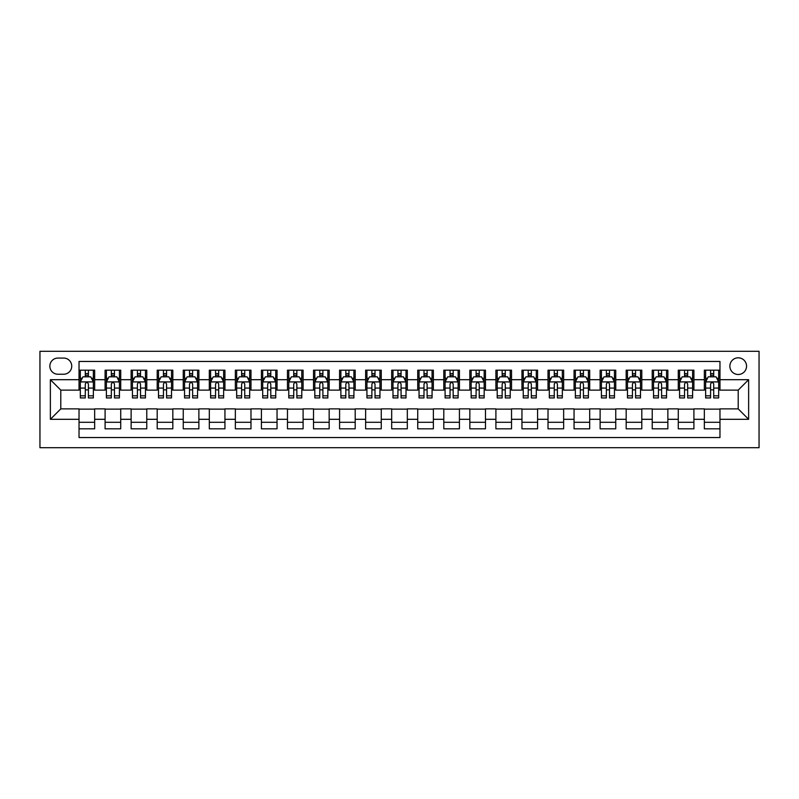<?xml version="1.0" encoding="UTF-8"?>
<svg xmlns="http://www.w3.org/2000/svg" width="799" height="799" viewBox="0 0 799 799"><rect width="100%" height="100%" fill="white"/><g stroke="black" fill="none" stroke-linecap="round" stroke-linejoin="round"><path stroke-width="1.2" d="M738.206 357.812A8.34 8.34 0 0 0 729.867 366.152A8.34 8.34 0 0 0 738.206 374.491A8.34 8.34 0 0 0 746.546 366.152A8.34 8.34 0 0 0 738.206 357.812M39.95 447.7L759.05 447.7L759.05 351.3L39.95 351.3L39.95 447.7M719.969 370.187L704.338 370.187L704.338 379.695L693.912 379.695L693.912 390.122L704.338 390.122L704.338 379.695M693.912 379.695L693.912 370.187L678.281 370.187L678.281 379.695L667.864 379.695L667.864 390.122L678.281 390.122L678.281 379.695M667.864 379.695L667.864 370.187L652.224 370.187L652.224 379.695L641.807 379.695L641.807 390.122L652.224 390.122L652.224 379.695M641.807 379.695L641.807 370.187L626.176 370.187L626.176 379.695L615.749 379.695L615.749 390.122L626.176 390.122L626.176 379.695M615.749 379.695L615.749 370.187L600.119 370.187L600.119 379.695L589.692 379.695L589.692 390.122L600.119 390.122L600.119 379.695M589.692 379.695L589.692 370.187L574.062 370.187L574.062 379.695L563.645 379.695L563.645 390.122L574.062 390.122L574.062 379.695M563.645 379.695L563.645 370.187L548.014 370.187L548.014 379.695L537.587 379.695L537.587 390.122L548.014 390.122L548.014 379.695M537.587 379.695L537.587 370.187L521.957 370.187L521.957 379.695L511.53 379.695L511.53 390.122L521.957 390.122L521.957 379.695M511.53 379.695L511.53 370.187L495.899 370.187L495.899 379.695L485.482 379.695L485.482 390.122L495.899 390.122L495.899 379.695M485.482 379.695L485.482 370.187L469.842 370.187L469.842 379.695L459.425 379.695L459.425 390.122L469.842 390.122L469.842 379.695M459.425 379.695L459.425 370.187L443.795 370.187L443.795 379.695L433.368 379.695L433.368 390.122L443.795 390.122L443.795 379.695M433.368 379.695L433.368 370.187L417.737 370.187L417.737 379.695L407.32 379.695L407.32 390.122L417.737 390.122L417.737 379.695M407.32 379.695L407.32 370.187L391.68 370.187L391.68 379.695L381.263 379.695L381.263 390.122L391.68 390.122L391.68 379.695M381.263 379.695L381.263 370.187L365.632 370.187L365.632 379.695L355.205 379.695L355.205 390.122L365.632 390.122L365.632 379.695M355.205 379.695L355.205 370.187L339.575 370.187L339.575 379.695L329.158 379.695L329.158 390.122L339.575 390.122L339.575 379.695M329.158 379.695L329.158 370.187L313.518 370.187L313.518 379.695L303.101 379.695L303.101 390.122L313.518 390.122L313.518 379.695M303.101 379.695L303.101 370.187L287.47 370.187L287.47 379.695L277.043 379.695L277.043 390.122L287.47 390.122L287.47 379.695M277.043 379.695L277.043 370.187L261.413 370.187L261.413 379.695L250.986 379.695L250.986 390.122L261.413 390.122L261.413 379.695M250.986 379.695L250.986 370.187L235.355 370.187L235.355 379.695L224.938 379.695L224.938 390.122L235.355 390.122L235.355 379.695M224.938 379.695L224.938 370.187L209.308 370.187L209.308 379.695L198.881 379.695L198.881 390.122L209.308 390.122L209.308 379.695M198.881 379.695L198.881 370.187L183.251 370.187L183.251 379.695L172.824 379.695L172.824 390.122L183.251 390.122L183.251 379.695M172.824 379.695L172.824 370.187L157.193 370.187L157.193 379.695L146.776 379.695L146.776 390.122L157.193 390.122L157.193 379.695M146.776 379.695L146.776 370.187L131.136 370.187L131.136 379.695L120.719 379.695L120.719 390.122L131.136 390.122L131.136 379.695M120.719 379.695L120.719 370.187L105.088 370.187L105.088 390.122L94.662 390.122L94.662 370.187L79.031 370.187M79.031 428.813L94.662 428.813L94.662 408.878L105.088 408.878L105.088 428.813L120.719 428.813L120.719 408.878L131.136 408.878L131.136 419.305L120.719 419.305M131.136 419.305L131.136 428.813L146.776 428.813L146.776 408.878L157.193 408.878L157.193 419.305L146.776 419.305M157.193 419.305L157.193 428.813L172.824 428.813L172.824 408.878L183.251 408.878L183.251 419.305L172.824 419.305M183.251 419.305L183.251 428.813L198.881 428.813L198.881 408.878L209.308 408.878L209.308 419.305L198.881 419.305M209.308 419.305L209.308 428.813L224.938 428.813L224.938 408.878L235.355 408.878L235.355 419.305L224.938 419.305M235.355 419.305L235.355 428.813L250.986 428.813L250.986 408.878L261.413 408.878L261.413 419.305L250.986 419.305M261.413 419.305L261.413 428.813L277.043 428.813L277.043 408.878L287.47 408.878L287.47 419.305L277.043 419.305M287.47 419.305L287.47 428.813L303.101 428.813L303.101 408.878L313.518 408.878L313.518 419.305L303.101 419.305M313.518 419.305L313.518 428.813L329.158 428.813L329.158 408.878L339.575 408.878L339.575 419.305L329.158 419.305M339.575 419.305L339.575 428.813L355.205 428.813L355.205 408.878L365.632 408.878L365.632 419.305L355.205 419.305M365.632 419.305L365.632 428.813L381.263 428.813L381.263 408.878L391.68 408.878L391.68 419.305L381.263 419.305M391.68 419.305L391.68 428.813L407.32 428.813L407.32 408.878L417.737 408.878L417.737 419.305L407.32 419.305M417.737 419.305L417.737 428.813L433.368 428.813L433.368 408.878L443.795 408.878L443.795 419.305L433.368 419.305M443.795 419.305L443.795 428.813L459.425 428.813L459.425 408.878L469.842 408.878L469.842 419.305L459.425 419.305M469.842 419.305L469.842 428.813L485.482 428.813L485.482 408.878L495.899 408.878L495.899 419.305L485.482 419.305M495.899 419.305L495.899 428.813L511.53 428.813L511.53 408.878L521.957 408.878L521.957 419.305L511.53 419.305M521.957 419.305L521.957 428.813L537.587 428.813L537.587 408.878L548.014 408.878L548.014 419.305L537.587 419.305M548.014 419.305L548.014 428.813L563.645 428.813L563.645 408.878L574.062 408.878L574.062 419.305L563.645 419.305M574.062 419.305L574.062 428.813L589.692 428.813L589.692 408.878L600.119 408.878L600.119 419.305L589.692 419.305M600.119 419.305L600.119 428.813L615.749 428.813L615.749 408.878L626.176 408.878L626.176 419.305L615.749 419.305M626.176 419.305L626.176 428.813L641.807 428.813L641.807 408.878L652.224 408.878L652.224 419.305L641.807 419.305M652.224 419.305L652.224 428.813L667.864 428.813L667.864 408.878L678.281 408.878L678.281 419.305L667.864 419.305M678.281 419.305L678.281 428.813L693.912 428.813L693.912 408.878L704.338 408.878L704.338 419.305L693.912 419.305M57.928 374.232L63.66 374.232A8.08 8.08 0 0 0 71.74 366.152A8.08 8.08 0 0 0 63.66 358.072L57.928 358.072A8.08 8.08 0 0 0 49.848 366.152A8.08 8.08 0 0 0 57.928 374.232M719.969 379.695L719.969 361.458L79.031 361.458L79.031 390.122L60.794 390.122L60.794 408.878L79.031 408.878L79.031 437.542L719.969 437.542L719.969 408.878L738.206 408.878L738.206 390.122L719.969 390.122L719.969 379.695L748.633 379.695L748.633 419.305L719.969 419.305M79.031 419.305L50.367 419.305L50.367 379.695L79.031 379.695M704.338 419.305L704.338 428.813L719.969 428.813M79.031 376.699L80.329 376.699M85.283 376.699L88.409 376.699M93.363 376.699L94.662 376.699M79.031 389.862L80.329 389.862M85.283 389.862L88.409 389.862M93.363 389.862L94.662 389.862M79.031 409.138L94.662 409.138M79.031 422.301L94.662 422.301M105.088 389.862L106.387 389.862M111.341 389.862L114.467 389.862M119.421 389.862L120.719 389.862M105.088 376.699L106.387 376.699M111.341 376.699L114.467 376.699M119.421 376.699L120.719 376.699M105.088 409.138L120.719 409.138M105.088 422.301L120.719 422.301M131.136 409.138L146.776 409.138M131.136 422.301L146.776 422.301M131.136 376.699L132.444 376.699M137.398 376.699L140.524 376.699M145.468 376.699L146.776 376.699M131.136 389.862L132.444 389.862M137.398 389.862L140.524 389.862M145.468 389.862L146.776 389.862M157.193 409.138L172.824 409.138M157.193 422.301L172.824 422.301M157.193 376.699L158.502 376.699M163.445 376.699L166.572 376.699M171.525 376.699L172.824 376.699M157.193 389.862L158.502 389.862M163.445 389.862L166.572 389.862M171.525 389.862L172.824 389.862M183.251 409.138L198.881 409.138M183.251 422.301L198.881 422.301M183.251 376.699L184.549 376.699M189.503 376.699L192.629 376.699M197.583 376.699L198.881 376.699M183.251 389.862L184.549 389.862M189.503 389.862L192.629 389.862M197.583 389.862L198.881 389.862M209.308 409.138L224.938 409.138M209.308 422.301L224.938 422.301M209.308 376.699L210.606 376.699M215.56 376.699L218.686 376.699M223.63 376.699L224.938 376.699M209.308 389.862L210.606 389.862M215.56 389.862L218.686 389.862M223.63 389.862L224.938 389.862M235.355 409.138L250.986 409.138M235.355 422.301L250.986 422.301M235.355 376.699L236.664 376.699M241.608 376.699L244.734 376.699M249.688 376.699L250.986 376.699M235.355 389.862L236.664 389.862M241.608 389.862L244.734 389.862M249.688 389.862L250.986 389.862M261.413 409.138L277.043 409.138M261.413 422.301L277.043 422.301M261.413 376.699L262.711 376.699M267.665 376.699L270.791 376.699M275.745 376.699L277.043 376.699M261.413 389.862L262.711 389.862M267.665 389.862L270.791 389.862M275.745 389.862L277.043 389.862M287.47 409.138L303.101 409.138M287.47 422.301L303.101 422.301M287.47 376.699L288.769 376.699M293.722 376.699L296.848 376.699M301.792 376.699L303.101 376.699M287.47 389.862L288.769 389.862M293.722 389.862L296.848 389.862M301.792 389.862L303.101 389.862M313.518 409.138L329.158 409.138M313.518 422.301L329.158 422.301M313.518 376.699L314.826 376.699M319.77 376.699L322.896 376.699M327.85 376.699L329.158 376.699M313.518 389.862L314.826 389.862M319.77 389.862L322.896 389.862M327.85 389.862L329.158 389.862M339.575 409.138L355.205 409.138M339.575 422.301L355.205 422.301M339.575 376.699L340.873 376.699M345.827 376.699L348.953 376.699M353.907 376.699L355.205 376.699M339.575 389.862L340.873 389.862M345.827 389.862L348.953 389.862M353.907 389.862L355.205 389.862M365.632 409.138L381.263 409.138M365.632 422.301L381.263 422.301M365.632 376.699L366.931 376.699M371.885 376.699L375.011 376.699M379.954 376.699L381.263 376.699M365.632 389.862L366.931 389.862M371.885 389.862L375.011 389.862M379.954 389.862L381.263 389.862M391.68 409.138L407.32 409.138M391.68 422.301L407.32 422.301M391.68 376.699L392.988 376.699M397.932 376.699L401.068 376.699M406.012 376.699L407.32 376.699M391.68 389.862L392.988 389.862M397.932 389.862L401.068 389.862M406.012 389.862L407.32 389.862M417.737 409.138L433.368 409.138M417.737 422.301L433.368 422.301M417.737 376.699L419.046 376.699M423.989 376.699L427.115 376.699M432.069 376.699L433.368 376.699M417.737 389.862L419.046 389.862M423.989 389.862L427.115 389.862M432.069 389.862L433.368 389.862M443.795 409.138L459.425 409.138M443.795 422.301L459.425 422.301M443.795 376.699L445.093 376.699M450.047 376.699L453.173 376.699M458.127 376.699L459.425 376.699M443.795 389.862L445.093 389.862M450.047 389.862L453.173 389.862M458.127 389.862L459.425 389.862M469.842 409.138L485.482 409.138M469.842 422.301L485.482 422.301M469.842 376.699L471.15 376.699M476.104 376.699L479.23 376.699M484.174 376.699L485.482 376.699M469.842 389.862L471.15 389.862M476.104 389.862L479.23 389.862M484.174 389.862L485.482 389.862M495.899 409.138L511.53 409.138M495.899 422.301L511.53 422.301M495.899 376.699L497.208 376.699M502.152 376.699L505.278 376.699M510.231 376.699L511.53 376.699M495.899 389.862L497.208 389.862M502.152 389.862L505.278 389.862M510.231 389.862L511.53 389.862M521.957 409.138L537.587 409.138M521.957 422.301L537.587 422.301M521.957 376.699L523.255 376.699M528.209 376.699L531.335 376.699M536.289 376.699L537.587 376.699M521.957 389.862L523.255 389.862M528.209 389.862L531.335 389.862M536.289 389.862L537.587 389.862M548.014 409.138L563.645 409.138M548.014 422.301L563.645 422.301M548.014 376.699L549.312 376.699M554.266 376.699L557.392 376.699M562.336 376.699L563.645 376.699M548.014 389.862L549.312 389.862M554.266 389.862L557.392 389.862M562.336 389.862L563.645 389.862M574.062 409.138L589.692 409.138M574.062 422.301L589.692 422.301M574.062 376.699L575.37 376.699M580.314 376.699L583.44 376.699M588.394 376.699L589.692 376.699M574.062 389.862L575.37 389.862M580.314 389.862L583.44 389.862M588.394 389.862L589.692 389.862M600.119 409.138L615.749 409.138M600.119 422.301L615.749 422.301M600.119 376.699L601.417 376.699M606.371 376.699L609.497 376.699M614.451 376.699L615.749 376.699M600.119 389.862L601.417 389.862M606.371 389.862L609.497 389.862M614.451 389.862L615.749 389.862M626.176 409.138L641.807 409.138M626.176 422.301L641.807 422.301M626.176 376.699L627.475 376.699M632.428 376.699L635.555 376.699M640.498 376.699L641.807 376.699M626.176 389.862L627.475 389.862M632.428 389.862L635.555 389.862M640.498 389.862L641.807 389.862M652.224 409.138L667.864 409.138M652.224 422.301L667.864 422.301M652.224 376.699L653.532 376.699M658.476 376.699L661.602 376.699M666.556 376.699L667.864 376.699M652.224 389.862L653.532 389.862M658.476 389.862L661.602 389.862M666.556 389.862L667.864 389.862M678.281 409.138L693.912 409.138M678.281 422.301L693.912 422.301M678.281 376.699L679.579 376.699M684.533 376.699L687.659 376.699M692.613 376.699L693.912 376.699M678.281 389.862L679.579 389.862M684.533 389.862L687.659 389.862M692.613 389.862L693.912 389.862M704.338 409.138L719.969 409.138M704.338 422.301L719.969 422.301M704.338 376.699L705.637 376.699M710.591 376.699L713.717 376.699M718.671 376.699L719.969 376.699M704.338 389.862L705.637 389.862M710.591 389.862L713.717 389.862M718.671 389.862L719.969 389.862M60.794 390.122L50.367 379.695M60.794 408.878L50.367 419.305M748.633 379.695L738.206 390.122M748.633 419.305L738.206 408.878M88.409 373.572L85.283 373.572M93.363 395.815L88.409 395.815L88.409 397.932L93.363 397.932L93.363 382.042L90.756 376.828L82.936 376.828L80.329 382.042L80.329 397.932L85.283 397.932L85.283 395.815L80.329 395.815M80.329 382.042L80.329 370.187M93.363 382.042L93.363 370.187M85.283 376.828L85.283 370.187M88.409 370.187L88.409 376.828M88.409 395.815L88.409 383.999C87.371 381.992 86.332 381.992 85.283 383.999L85.283 395.815M114.467 373.572L111.341 373.572M119.421 395.815L114.467 395.815L114.467 397.932L119.421 397.932L119.421 382.042L116.814 376.828L108.994 376.828L106.387 382.042L106.387 397.932L111.341 397.932L111.341 395.815L106.387 395.815M106.387 382.042L106.387 370.187M119.421 382.042L119.421 370.187M111.341 376.828L111.341 370.187M114.467 370.187L114.467 376.828M114.467 395.815L114.467 383.999C113.428 381.992 112.379 381.992 111.341 383.999L111.341 395.815M140.524 373.572L137.398 373.572M145.468 395.815L140.524 395.815L140.524 397.932L145.468 397.932L145.468 382.042L142.861 376.828L135.051 376.828L132.444 382.042L132.444 397.932L137.398 397.932L137.398 395.815L132.444 395.815M132.444 382.042L132.444 370.187M145.468 382.042L145.468 370.187M137.398 376.828L137.398 370.187M140.524 370.187L140.524 376.828M140.524 395.815L140.524 383.999C139.475 381.992 138.437 381.992 137.398 383.999L137.398 395.815M166.572 373.572L163.445 373.572M171.525 395.815L166.572 395.815L166.572 397.932L171.525 397.932L171.525 382.042L168.919 376.828L161.098 376.828L158.502 382.042L158.502 397.932L163.445 397.932L163.445 395.815L158.502 395.815M158.502 382.042L158.502 370.187M171.525 382.042L171.525 370.187M163.445 376.828L163.445 370.187M166.572 370.187L166.572 376.828M166.572 395.815L166.572 383.999C165.533 381.992 164.494 381.992 163.445 383.999L163.445 395.815M192.629 373.572L189.503 373.572M197.583 395.815L192.629 395.815L192.629 397.932L197.583 397.932L197.583 382.042L194.976 376.828L187.156 376.828L184.549 382.042L184.549 397.932L189.503 397.932L189.503 395.815L184.549 395.815M184.549 382.042L184.549 370.187M197.583 382.042L197.583 370.187M189.503 376.828L189.503 370.187M192.629 370.187L192.629 376.828M192.629 395.815L192.629 383.999C191.59 381.992 190.542 381.992 189.503 383.999L189.503 395.815M218.686 373.572L215.56 373.572M223.63 395.815L218.686 395.815L218.686 397.932L223.63 397.932L223.63 382.042L221.023 376.828L213.213 376.828L210.606 382.042L210.606 397.932L215.56 397.932L215.56 395.815L210.606 395.815M210.606 382.042L210.606 370.187M223.63 382.042L223.63 370.187M215.56 376.828L215.56 370.187M218.686 370.187L218.686 376.828M218.686 395.815L218.686 383.999C217.638 381.992 216.599 381.992 215.56 383.999L215.56 395.815M244.734 373.572L241.608 373.572M249.688 395.815L244.734 395.815L244.734 397.932L249.688 397.932L249.688 382.042L247.081 376.828L239.271 376.828L236.664 382.042L236.664 397.932L241.608 397.932L241.608 395.815L236.664 395.815M236.664 382.042L236.664 370.187M249.688 382.042L249.688 370.187M241.608 376.828L241.608 370.187M244.734 370.187L244.734 376.828M244.734 395.815L244.734 383.999C243.695 381.992 242.656 381.992 241.608 383.999L241.608 395.815M270.791 373.572L267.665 373.572M275.745 395.815L270.791 395.815L270.791 397.932L275.745 397.932L275.745 382.042L273.138 376.828L265.318 376.828L262.711 382.042L262.711 397.932L267.665 397.932L267.665 395.815L262.711 395.815M262.711 382.042L262.711 370.187M275.745 382.042L275.745 370.187M267.665 376.828L267.665 370.187M270.791 370.187L270.791 376.828M270.791 395.815L270.791 383.999C269.752 381.992 268.704 381.992 267.665 383.999L267.665 395.815M296.848 373.572L293.722 373.572M301.792 395.815L296.848 395.815L296.848 397.932L301.792 397.932L301.792 382.042L299.196 376.828L291.375 376.828L288.769 382.042L288.769 397.932L293.722 397.932L293.722 395.815L288.769 395.815M288.769 382.042L288.769 370.187M301.792 382.042L301.792 370.187M293.722 376.828L293.722 370.187M296.848 370.187L296.848 376.828M296.848 395.815L296.848 383.999C295.81 381.992 294.761 381.992 293.722 383.999L293.722 395.815M322.896 373.572L319.77 373.572M327.85 395.815L322.896 395.815L322.896 397.932L327.85 397.932L327.85 382.042L325.243 376.828L317.433 376.828L314.826 382.042L314.826 397.932L319.77 397.932L319.77 395.815L314.826 395.815M314.826 382.042L314.826 370.187M327.85 382.042L327.85 370.187M319.77 376.828L319.77 370.187M322.896 370.187L322.896 376.828M322.896 395.815L322.896 383.999C321.857 381.992 320.818 381.992 319.77 383.999L319.77 395.815M348.953 373.572L345.827 373.572M353.907 395.815L348.953 395.815L348.953 397.932L353.907 397.932L353.907 382.042L351.3 376.828L343.48 376.828L340.873 382.042L340.873 397.932L345.827 397.932L345.827 395.815L340.873 395.815M340.873 382.042L340.873 370.187M353.907 382.042L353.907 370.187M345.827 376.828L345.827 370.187M348.953 370.187L348.953 376.828M348.953 395.815L348.953 383.999C347.915 381.992 346.876 381.992 345.827 383.999L345.827 395.815M375.011 373.572L371.885 373.572M379.954 395.815L375.011 395.815L375.011 397.932L379.954 397.932L379.954 382.042L377.358 376.828L369.538 376.828L366.931 382.042L366.931 397.932L371.885 397.932L371.885 395.815L366.931 395.815M366.931 382.042L366.931 370.187M379.954 382.042L379.954 370.187M371.885 376.828L371.885 370.187M375.011 370.187L375.011 376.828M375.011 395.815L375.011 383.999C373.972 381.992 372.923 381.992 371.885 383.999L371.885 395.815M401.068 373.572L397.932 373.572M406.012 395.815L401.068 395.815L401.068 397.932L406.012 397.932L406.012 382.042L403.405 376.828L395.595 376.828L392.988 382.042L392.988 397.932L397.932 397.932L397.932 395.815L392.988 395.815M392.988 382.042L392.988 370.187M406.012 382.042L406.012 370.187M397.932 376.828L397.932 370.187M401.068 370.187L401.068 376.828M401.068 395.815L401.068 383.999C400.019 381.992 398.981 381.992 397.932 383.999L397.932 395.815M427.115 373.572L423.989 373.572M432.069 395.815L427.115 395.815L427.115 397.932L432.069 397.932L432.069 382.042L429.463 376.828L421.642 376.828L419.046 382.042L419.046 397.932L423.989 397.932L423.989 395.815L419.046 395.815M419.046 382.042L419.046 370.187M432.069 382.042L432.069 370.187M423.989 376.828L423.989 370.187M427.115 370.187L427.115 376.828M427.115 395.815L427.115 383.999C426.077 381.992 425.038 381.992 423.989 383.999L423.989 395.815M453.173 373.572L450.047 373.572M458.127 395.815L453.173 395.815L453.173 397.932L458.127 397.932L458.127 382.042L455.52 376.828L447.7 376.828L445.093 382.042L445.093 397.932L450.047 397.932L450.047 395.815L445.093 395.815M445.093 382.042L445.093 370.187M458.127 382.042L458.127 370.187M450.047 376.828L450.047 370.187M453.173 370.187L453.173 376.828M453.173 395.815L453.173 383.999C452.134 381.992 451.085 381.992 450.047 383.999L450.047 395.815M479.23 373.572L476.104 373.572M484.174 395.815L479.23 395.815L479.23 397.932L484.174 397.932L484.174 382.042L481.567 376.828L473.757 376.828L471.15 382.042L471.15 397.932L476.104 397.932L476.104 395.815L471.15 395.815M471.15 382.042L471.15 370.187M484.174 382.042L484.174 370.187M476.104 376.828L476.104 370.187M479.23 370.187L479.23 376.828M479.23 395.815L479.23 383.999C478.182 381.992 477.143 381.992 476.104 383.999L476.104 395.815M505.278 373.572L502.152 373.572M510.231 395.815L505.278 395.815L505.278 397.932L510.231 397.932L510.231 382.042L507.625 376.828L499.804 376.828L497.208 382.042L497.208 397.932L502.152 397.932L502.152 395.815L497.208 395.815M497.208 382.042L497.208 370.187M510.231 382.042L510.231 370.187M502.152 376.828L502.152 370.187M505.278 370.187L505.278 376.828M505.278 395.815L505.278 383.999C504.239 381.992 503.2 381.992 502.152 383.999L502.152 395.815M531.335 373.572L528.209 373.572M536.289 395.815L531.335 395.815L531.335 397.932L536.289 397.932L536.289 382.042L533.682 376.828L525.862 376.828L523.255 382.042L523.255 397.932L528.209 397.932L528.209 395.815L523.255 395.815M523.255 382.042L523.255 370.187M536.289 382.042L536.289 370.187M528.209 376.828L528.209 370.187M531.335 370.187L531.335 376.828M531.335 395.815L531.335 383.999C530.296 381.992 529.248 381.992 528.209 383.999L528.209 395.815M557.392 373.572L554.266 373.572M562.336 395.815L557.392 395.815L557.392 397.932L562.336 397.932L562.336 382.042L559.729 376.828L551.919 376.828L549.312 382.042L549.312 397.932L554.266 397.932L554.266 395.815L549.312 395.815M549.312 382.042L549.312 370.187M562.336 382.042L562.336 370.187M554.266 376.828L554.266 370.187M557.392 370.187L557.392 376.828M557.392 395.815L557.392 383.999C556.344 381.992 555.305 381.992 554.266 383.999L554.266 395.815M583.44 373.572L580.314 373.572M588.394 395.815L583.44 395.815L583.44 397.932L588.394 397.932L588.394 382.042L585.787 376.828L577.977 376.828L575.37 382.042L575.37 397.932L580.314 397.932L580.314 395.815L575.37 395.815M575.37 382.042L575.37 370.187M588.394 382.042L588.394 370.187M580.314 376.828L580.314 370.187M583.44 370.187L583.44 376.828M583.44 395.815L583.44 383.999C582.401 381.992 581.362 381.992 580.314 383.999L580.314 395.815M609.497 373.572L606.371 373.572M614.451 395.815L609.497 395.815L609.497 397.932L614.451 397.932L614.451 382.042L611.844 376.828L604.024 376.828L601.417 382.042L601.417 397.932L606.371 397.932L606.371 395.815L601.417 395.815M601.417 382.042L601.417 370.187M614.451 382.042L614.451 370.187M606.371 376.828L606.371 370.187M609.497 370.187L609.497 376.828M609.497 395.815L609.497 383.999C608.458 381.992 607.42 381.992 606.371 383.999L606.371 395.815M635.555 373.572L632.428 373.572M640.498 395.815L635.555 395.815L635.555 397.932L640.498 397.932L640.498 382.042L637.902 376.828L630.081 376.828L627.475 382.042L627.475 397.932L632.428 397.932L632.428 395.815L627.475 395.815M627.475 382.042L627.475 370.187M640.498 382.042L640.498 370.187M632.428 376.828L632.428 370.187M635.555 370.187L635.555 376.828M635.555 395.815L635.555 383.999C634.516 381.992 633.467 381.992 632.428 383.999L632.428 395.815M661.602 373.572L658.476 373.572M666.556 395.815L661.602 395.815L661.602 397.932L666.556 397.932L666.556 382.042L663.949 376.828L656.139 376.828L653.532 382.042L653.532 397.932L658.476 397.932L658.476 395.815L653.532 395.815M653.532 382.042L653.532 370.187M666.556 382.042L666.556 370.187M658.476 376.828L658.476 370.187M661.602 370.187L661.602 376.828M661.602 395.815L661.602 383.999C660.563 381.992 659.525 381.992 658.476 383.999L658.476 395.815M687.659 373.572L684.533 373.572M692.613 395.815L687.659 395.815L687.659 397.932L692.613 397.932L692.613 382.042L690.006 376.828L682.186 376.828L679.579 382.042L679.579 397.932L684.533 397.932L684.533 395.815L679.579 395.815M679.579 382.042L679.579 370.187M692.613 382.042L692.613 370.187M684.533 376.828L684.533 370.187M687.659 370.187L687.659 376.828M687.659 395.815L687.659 383.999C686.621 381.992 685.582 381.992 684.533 383.999L684.533 395.815M713.717 373.572L710.591 373.572M718.671 395.815L713.717 395.815L713.717 397.932L718.671 397.932L718.671 382.042L716.064 376.828L708.244 376.828L705.637 382.042L705.637 397.932L710.591 397.932L710.591 395.815L705.637 395.815M705.637 382.042L705.637 370.187M718.671 382.042L718.671 370.187M710.591 376.828L710.591 370.187M713.717 370.187L713.717 376.828M713.717 395.815L713.717 383.999C712.678 381.992 711.629 381.992 710.591 383.999L710.591 395.815M105.088 419.305L94.662 419.305M105.088 379.695L94.662 379.695M93.293 381.912L80.399 381.912M80.329 378.267L82.227 378.267M91.476 378.267L93.363 378.267M85.283 388.084L80.329 388.084M93.363 388.084L88.409 388.084M88.409 375.23L85.283 375.23M119.351 381.912L106.457 381.912M106.387 378.267L108.274 378.267M117.523 378.267L119.421 378.267M111.341 388.084L106.387 388.084M119.421 388.084L114.467 388.084M114.467 375.23L111.341 375.23M145.408 381.912L132.504 381.912M132.444 378.267L134.332 378.267M143.58 378.267L145.468 378.267M137.398 388.084L132.444 388.084M145.468 388.084L140.524 388.084M140.524 375.23L137.398 375.23M171.455 381.912L158.562 381.912M158.502 378.267L160.389 378.267M169.638 378.267L171.525 378.267M163.445 388.084L158.502 388.084M171.525 388.084L166.572 388.084M166.572 375.23L163.445 375.23M197.513 381.912L184.619 381.912M184.549 378.267L186.437 378.267M195.695 378.267L197.583 378.267M189.503 388.084L184.549 388.084M197.583 388.084L192.629 388.084M192.629 375.23L189.503 375.23M223.57 381.912L210.666 381.912M210.606 378.267L212.494 378.267M221.742 378.267L223.63 378.267M215.56 388.084L210.606 388.084M223.63 388.084L218.686 388.084M218.686 375.23L215.56 375.23M249.618 381.912L236.724 381.912M236.664 378.267L238.551 378.267M247.8 378.267L249.688 378.267M241.608 388.084L236.664 388.084M249.688 388.084L244.734 388.084M244.734 375.23L241.608 375.23M275.675 381.912L262.781 381.912M262.711 378.267L264.599 378.267M273.857 378.267L275.745 378.267M267.665 388.084L262.711 388.084M275.745 388.084L270.791 388.084M270.791 375.23L267.665 375.23M301.732 381.912L288.839 381.912M288.769 378.267L290.656 378.267M299.905 378.267L301.792 378.267M293.722 388.084L288.769 388.084M301.792 388.084L296.848 388.084M296.848 375.23L293.722 375.23M327.79 381.912L314.886 381.912M314.826 378.267L316.714 378.267M325.962 378.267L327.85 378.267M319.77 388.084L314.826 388.084M327.85 388.084L322.896 388.084M322.896 375.23L319.77 375.23M353.837 381.912L340.943 381.912M340.873 378.267L342.771 378.267M352.019 378.267L353.907 378.267M345.827 388.084L340.873 388.084M353.907 388.084L348.953 388.084M348.953 375.23L345.827 375.23M379.895 381.912L367.001 381.912M366.931 378.267L368.818 378.267M378.067 378.267L379.954 378.267M371.885 388.084L366.931 388.084M379.954 388.084L375.011 388.084M375.011 375.23L371.885 375.23M405.952 381.912L393.048 381.912M392.988 378.267L394.876 378.267M404.124 378.267L406.012 378.267M397.932 388.084L392.988 388.084M406.012 388.084L401.068 388.084M401.068 375.23L397.932 375.23M431.999 381.912L419.105 381.912M419.046 378.267L420.933 378.267M430.182 378.267L432.069 378.267M423.989 388.084L419.046 388.084M432.069 388.084L427.115 388.084M427.115 375.23L423.989 375.23M458.057 381.912L445.163 381.912M445.093 378.267L446.981 378.267M456.229 378.267L458.127 378.267M450.047 388.084L445.093 388.084M458.127 388.084L453.173 388.084M453.173 375.23L450.047 375.23M484.114 381.912L471.21 381.912M471.15 378.267L473.038 378.267M482.286 378.267L484.174 378.267M476.104 388.084L471.15 388.084M484.174 388.084L479.23 388.084M479.23 375.23L476.104 375.23M510.162 381.912L497.268 381.912M497.208 378.267L499.095 378.267M508.344 378.267L510.231 378.267M502.152 388.084L497.208 388.084M510.231 388.084L505.278 388.084M505.278 375.23L502.152 375.23M536.219 381.912L523.325 381.912M523.255 378.267L525.143 378.267M534.401 378.267L536.289 378.267M528.209 388.084L523.255 388.084M536.289 388.084L531.335 388.084M531.335 375.23L528.209 375.23M562.276 381.912L549.382 381.912M549.312 378.267L551.2 378.267M560.449 378.267L562.336 378.267M554.266 388.084L549.312 388.084M562.336 388.084L557.392 388.084M557.392 375.23L554.266 375.23M588.334 381.912L575.43 381.912M575.37 378.267L577.258 378.267M586.506 378.267L588.394 378.267M580.314 388.084L575.37 388.084M588.394 388.084L583.44 388.084M583.44 375.23L580.314 375.23M614.381 381.912L601.487 381.912M601.417 378.267L603.305 378.267M612.563 378.267L614.451 378.267M606.371 388.084L601.417 388.084M614.451 388.084L609.497 388.084M609.497 375.23L606.371 375.23M640.438 381.912L627.545 381.912M627.475 378.267L629.362 378.267M638.611 378.267L640.498 378.267M632.428 388.084L627.475 388.084M640.498 388.084L635.555 388.084M635.555 375.23L632.428 375.23M666.496 381.912L653.592 381.912M653.532 378.267L655.42 378.267M664.668 378.267L666.556 378.267M658.476 388.084L653.532 388.084M666.556 388.084L661.602 388.084M661.602 375.23L658.476 375.23M692.543 381.912L679.649 381.912M679.579 378.267L681.477 378.267M690.726 378.267L692.613 378.267M684.533 388.084L679.579 388.084M692.613 388.084L687.659 388.084M687.659 375.23L684.533 375.23M718.601 381.912L705.707 381.912M705.637 378.267L707.524 378.267M716.773 378.267L718.671 378.267M710.591 388.084L705.637 388.084M718.671 388.084L713.717 388.084M713.717 375.23L710.591 375.23"/></g></svg>
